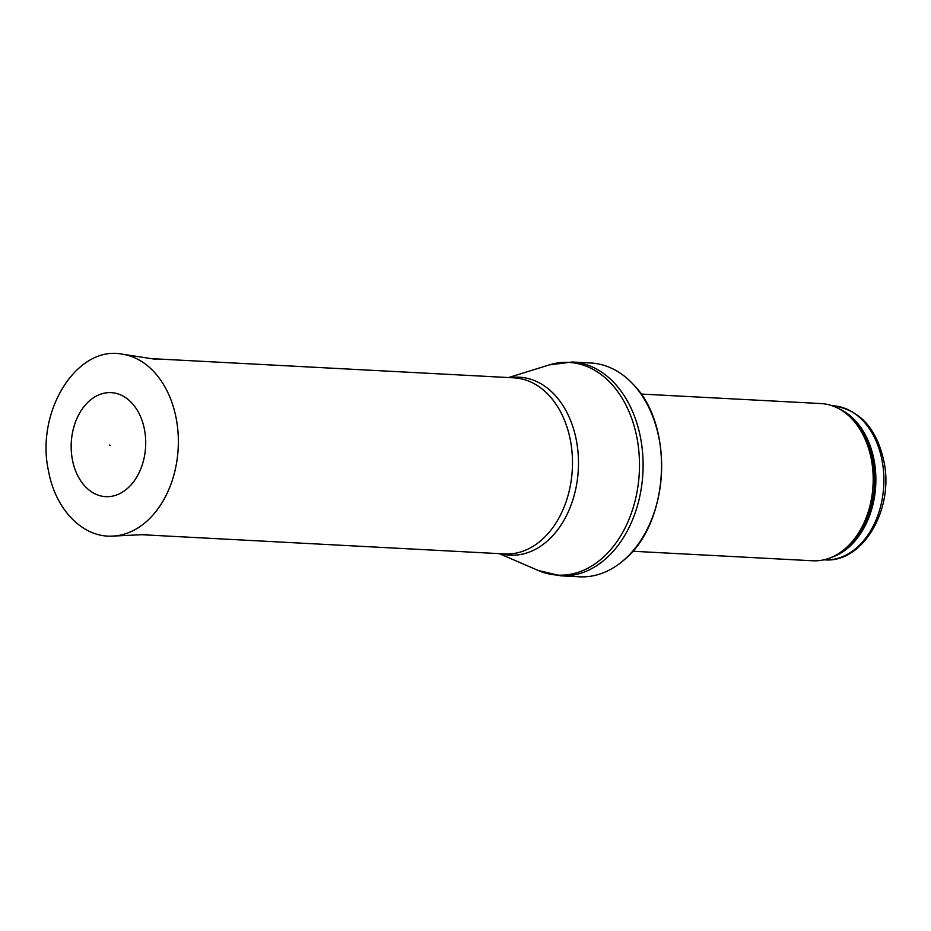 <?xml version="1.0" encoding="UTF-8"?>
<svg xmlns="http://www.w3.org/2000/svg" width="931" height="931" viewBox="0 0 931 931"><rect width="100%" height="100%" fill="white"/><g stroke="black" fill="none" stroke-linecap="round" stroke-linejoin="round"><path stroke-width="1.4" d="M641.005 394.034L821.014 403.565A78.716 56.279 93 0 1 841.624 410.315A78.716 56.279 93 0 1 873.045 485.156A78.716 56.279 93 0 1 833.897 556.238A78.716 56.279 93 0 1 812.682 560.776L632.673 551.245M590.685 362.985A107.053 76.54 93 0 1 632.929 384.038A107.053 76.54 93 0 1 623.584 560.334A107.053 76.54 93 0 1 579.35 576.801L560.811 575.824A107.053 76.54 93 0 0 642.902 472.96A107.053 76.54 93 0 0 572.134 362.008L590.685 362.985M110.184 445.274L109.567 445.065L110.184 445.274M126.116 489.543A52.078 37.228 -87 0 0 127.244 488.612A52.078 37.228 -87 0 0 134.006 405.52A52.078 37.228 -87 0 0 75.19 422.802A52.078 37.228 -87 0 0 73.072 462.87A52.078 37.228 -87 0 0 126.116 489.543M824.587 559.834C862.641 563.243 893.62 510.002 884.217 462.882C877.095 428.621 859.941 409.582 832.745 405.765A77.145 55.15 93 0 1 883.74 485.714A77.145 55.15 93 0 1 824.587 559.834L823.958 559.799M839.157 408.86A77.145 55.15 93 0 1 875.722 485.295A77.145 55.15 93 0 1 831.29 557.436M841.624 410.315L843.544 411.537A77.517 55.418 93 0 1 874.488 485.226A77.517 55.418 93 0 1 835.933 555.237L833.897 556.238M508.57 377.555L549.278 364.905A106.495 76.133 93 0 1 639.294 472.773A106.495 76.133 93 0 1 538.397 570.528L560.811 575.824M510.153 377.649A89.108 63.704 93 0 1 578.326 469.538A89.108 63.704 93 0 1 500.831 553.724M151.299 358.633L514.04 377.846A88.166 63.029 93 0 1 572.321 469.224A88.166 63.029 93 0 1 504.718 553.933L141.966 534.72M144.002 523.606A91.308 65.275 93 0 1 112.837 536.081C83.034 538.06 55.569 509.757 48.61 471.447C35.134 412.375 76.423 344.819 122.473 354.199A91.308 65.275 93 0 1 177.367 425.828A91.308 65.275 93 0 1 144.002 523.606M832.745 405.765L832.116 405.73M632.929 384.038C674.882 425.432 669.692 523.606 623.584 560.334M549.278 364.905L572.134 362.008M499.237 553.642L538.397 570.528M112.837 536.081L147.063 534.475M122.473 354.199L156.327 359.413M75.19 422.802C70.663 435.952 69.953 449.312 73.072 462.87"/></g></svg>

